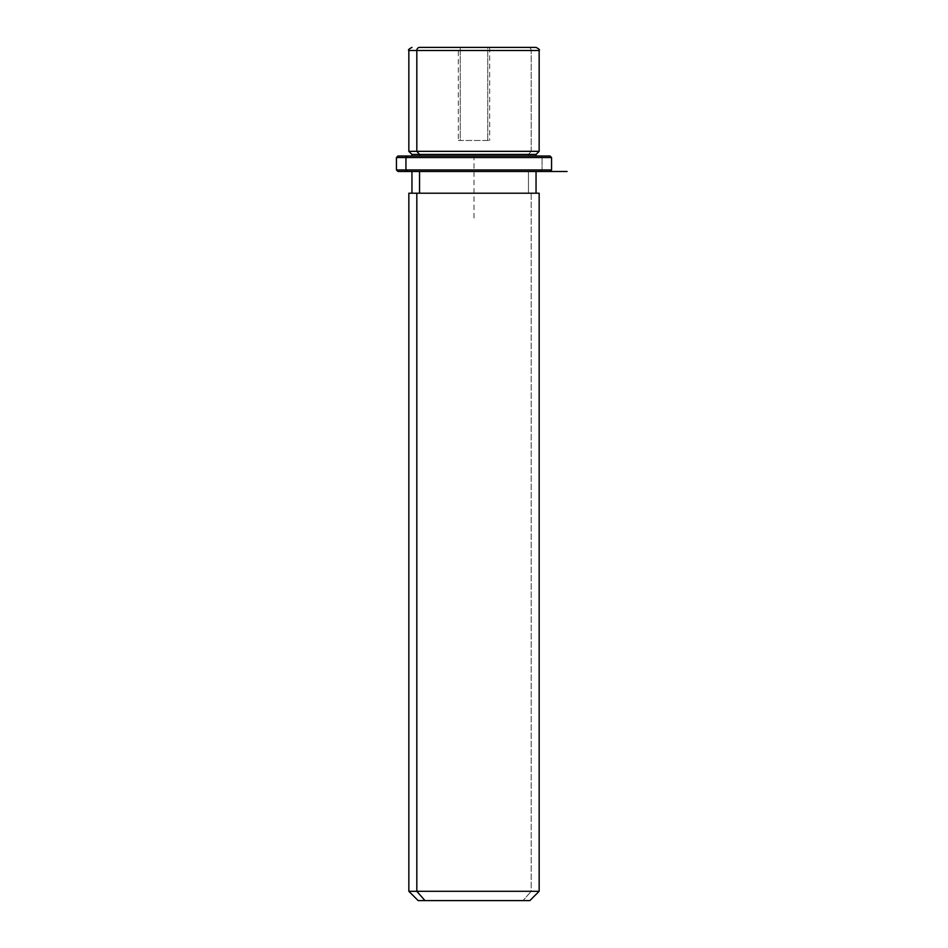 <?xml version="1.0" encoding="UTF-8"?>
<svg xmlns="http://www.w3.org/2000/svg" width="948" height="948" viewBox="0 0 948 948"><rect width="100%" height="100%" fill="white"/><g stroke="black" fill="none" stroke-linecap="round" stroke-linejoin="round"><path stroke-width="0.71" stroke-dasharray="4.74 3.56" d="M487.758 140.482L460.242 140.482L489.678 140.482L460.242 140.482L460.242 47.4L489.678 47.4L487.758 47.4L487.758 140.482L487.758 47.4L458.322 47.4L460.242 47.4L460.242 140.482L458.322 140.482L487.758 140.482M531.176 151.336L528.451 154.441L536.047 154.441L528.451 154.441L531.176 151.336L408.849 151.336L539.151 151.336L531.176 151.336L531.176 50.505L531.176 151.336M411.953 154.441L528.451 154.441L528.451 155.993L536.047 155.993L411.953 155.993L528.451 155.993L528.451 154.441L411.953 154.441M528.451 171.505L528.451 193.214L536.047 193.214L411.953 193.214L528.451 193.214L528.451 171.505L411.953 171.505L528.451 171.505M416.824 193.214L536.047 193.214M419.549 193.214L528.451 193.214L419.549 193.214M539.151 193.214L531.176 193.214L531.176 891.298L408.849 891.298L531.176 891.298L531.176 193.214L408.849 193.214M531.176 891.298L539.151 891.298L531.176 891.298L523.012 900.6L531.176 891.298M418.151 900.6L529.849 900.6M523.012 900.6L424.988 900.6M458.322 47.4L489.678 47.4L458.322 47.4L458.322 140.482M460.242 47.4L487.758 47.4L460.242 47.4M539.151 50.505L531.176 50.505A3.105 2.725 90 0 0 528.451 47.4A3.105 2.725 -90 0 1 531.176 50.505L539.151 50.505M536.047 47.4L528.451 47.4M407.296 155.993L540.704 155.993L542.066 157.546L551.558 157.546L542.066 157.546L540.704 155.993L397.982 155.993M419.549 155.993L528.451 155.993L419.549 155.993M550.018 155.993L540.704 155.993M396.442 157.546L542.066 157.546L396.442 157.546M567.082 171.505L397.982 171.505L540.704 171.505L542.066 169.953L551.558 169.953L542.066 169.953L542.066 157.546L542.066 169.953L396.442 169.953L542.066 169.953L540.704 171.505L407.296 171.505M540.704 171.505L550.018 171.505M474 218.04L474 155.993L536.047 155.993M489.678 47.4L489.678 140.482"/><path stroke-width="1.42" d="M536.047 155.993L536.047 154.441L419.549 154.441L416.824 151.336L539.151 151.336L416.824 151.336L419.549 154.441L411.953 154.441L536.047 154.441L539.151 151.336L539.151 50.505L416.824 50.505L539.151 50.505C540.028 49.924 538.997 48.893 536.047 47.4L419.549 47.4A3.105 2.725 90 0 0 416.824 50.505L416.824 151.336L416.824 50.505L408.849 50.505L416.824 50.505A3.105 2.725 -90 0 1 419.549 47.4L528.451 47.4M411.953 47.4C408.955 48.976 407.913 50.007 408.849 50.505L408.849 151.336L416.824 151.336L408.849 151.336L411.953 154.441L411.953 155.993M419.549 155.993L419.549 154.441L419.549 155.993M419.549 193.214L419.549 171.505L419.549 193.214M536.047 171.505L536.047 193.214L416.824 193.214L416.824 891.298L408.849 891.298L416.824 891.298L416.824 193.214L539.151 193.214L539.151 891.298L416.824 891.298L424.988 900.6L418.151 900.6L408.849 891.298L408.849 193.214L416.824 193.214M529.849 900.6L424.988 900.6L416.824 891.298L539.151 891.298L529.849 900.6M424.988 900.6L523.012 900.6M540.704 155.993L407.296 155.993L550.018 155.993L551.558 157.546L405.934 157.546L407.296 155.993L405.934 157.546L396.442 157.546L405.934 157.546L405.934 169.953L396.442 169.953L405.934 169.953L405.934 157.546L551.558 157.546L551.558 169.953L405.934 169.953L551.558 169.953L550.018 171.505L407.296 171.505L540.704 171.505M407.296 171.505L405.934 169.953L407.296 171.505L397.982 171.505L396.442 169.953L396.442 157.546L397.982 155.993L407.296 155.993M567.082 171.505L397.982 171.505M411.953 193.214L411.953 171.505"/></g></svg>
